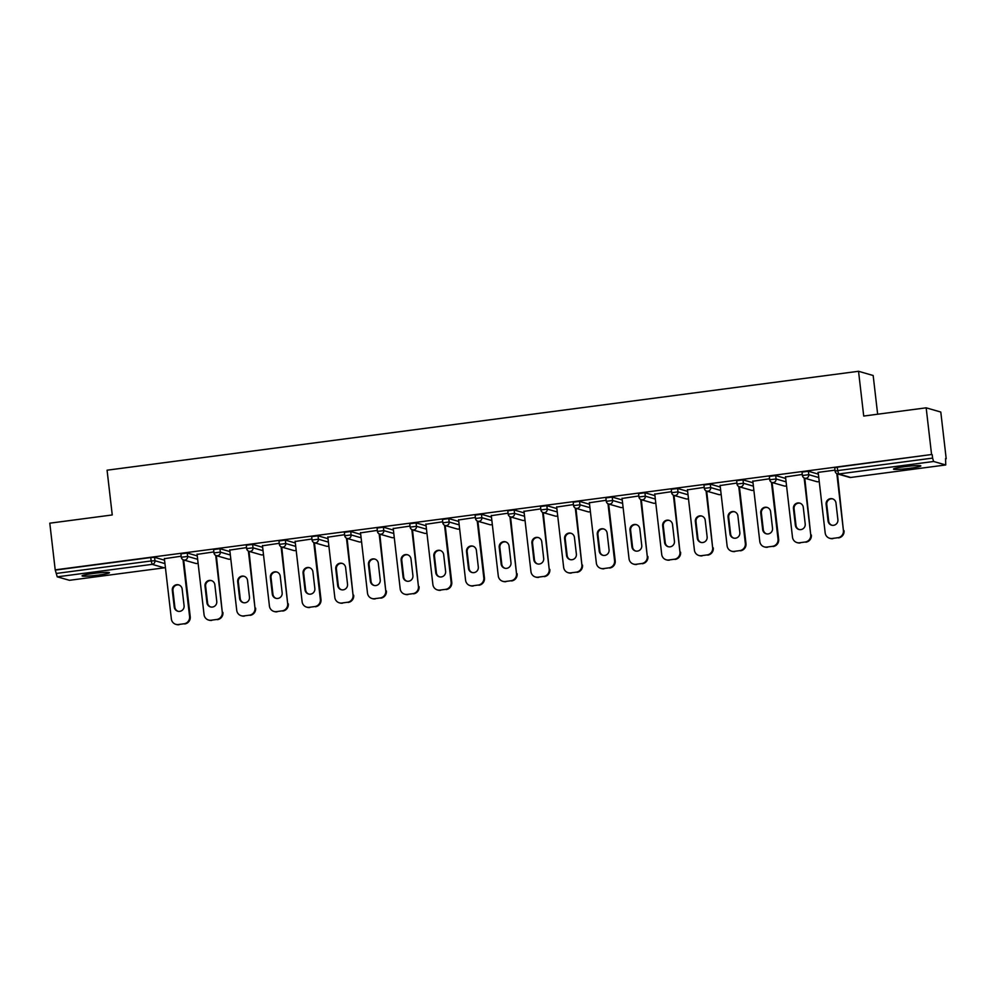 <?xml version="1.0" encoding="UTF-8"?>
<svg xmlns="http://www.w3.org/2000/svg" width="996" height="996" viewBox="0 0 996 996"><rect width="100%" height="100%" fill="white"/><g stroke="black" fill="none" stroke-linecap="round" stroke-linejoin="round"><path stroke-width="1.49" d="M98.492 575.078A13.782 1.121 173.4 0 0 109.448 572.712A13.782 1.121 173.4 0 0 93.026 573.509A13.782 1.121 173.4 0 0 82.07 575.887A13.782 1.121 173.4 0 0 98.492 575.078M909.896 468.282A13.782 1.121 173.4 0 0 920.852 465.916A13.782 1.121 173.4 0 0 904.443 466.713A13.782 1.121 173.4 0 0 893.487 469.079A13.782 1.121 173.4 0 0 909.896 468.282M877.65 414.212L873.168 375.504L858.54 371.284L107.07 470.199L112.249 514.957L49.8 523.186L55.203 569.861L931.571 454.512L926.168 407.825L940.797 412.045L946.2 458.72L945.565 458.534L945.739 464.958L850.758 477.458L945.739 464.958M834.773 467.784L837.275 467.186L837.673 470.598L932.605 458.098L933.613 461.484L945.69 464.958M837.275 467.186L931.571 454.512M932.605 458.098L932.206 454.699M69.421 580.295L57.245 576.833L55.203 569.861M858.54 371.284L863.719 416.054L926.168 407.825M834.984 470.149L817.94 472.403M55.838 570.048L150.769 557.548L154.554 557.324L164.564 560.2M180.961 553.838L187.248 553.017L197.258 555.893M213.654 549.543L219.929 548.709L229.939 551.597M246.336 545.235L252.623 544.414L262.633 547.29M279.029 540.94L285.317 540.106L295.326 542.982M311.723 536.632L318.01 535.811L328.02 538.687M344.417 532.325L350.704 531.503L360.701 534.379M377.098 528.029L383.385 527.195L393.395 530.084M409.792 523.722L416.079 522.9L426.089 525.776M442.485 519.426L448.773 518.592L458.783 521.468M475.179 515.119L481.466 514.285L491.464 517.173M507.86 510.811L514.148 509.989L524.157 512.865M540.554 506.516L546.841 505.682L556.851 508.57M573.248 502.208L579.535 501.386L589.545 504.262M605.942 497.9L612.229 497.079L622.239 499.955M638.635 493.605L644.922 492.771L654.92 495.659M671.316 489.297L677.604 488.476L687.614 491.352M704.01 485.002L710.297 484.168L720.307 487.044M736.704 480.695L742.991 479.873L753.001 482.749M769.398 476.387L775.685 475.565L785.682 478.441M802.079 472.092L808.366 471.257L818.376 474.146M802.303 474.457L785.508 476.935M769.609 478.765L752.827 481.242M736.916 483.06L720.133 485.538M704.222 487.368L687.439 489.845M671.541 491.675L654.745 494.153M638.847 495.971L622.064 498.448M606.153 500.278L589.371 502.756M573.459 504.574L556.677 507.051M540.766 508.881L523.983 511.359M508.085 513.189L491.289 515.667M475.391 517.484L458.608 519.962M442.697 521.792L425.915 524.27M410.003 526.087L393.221 528.565M377.322 530.395L360.527 532.872M344.628 534.703L327.846 537.18M311.935 538.998L295.152 541.475M279.241 543.306L262.458 545.783M246.56 547.613L229.765 550.091M213.866 551.909L197.084 554.386M181.172 556.216L164.39 558.694M837.86 537.728L832.208 538.463L837.86 537.728A6.462 6.325 -73.9 0 0 843.413 530.507L836.827 473.648M832.208 538.463A6.462 6.325 -73.9 0 1 825.174 532.897L818.177 472.365M835.98 503.03A5.055 4.955 -73.9 0 0 832.444 498.809A5.055 4.955 -73.9 0 0 826.12 504.325L828.05 520.945A5.055 4.955 -73.9 0 0 831.573 525.166A5.055 4.955 -73.9 0 0 837.897 519.651L835.98 503.03M843.413 530.507L837.474 473.897A3.225 3.162 106.1 0 1 835.171 471.195L835.109 471.158A3.225 3.225 0 0 0 837.424 473.884L849.488 477.358A3.225 3.225 0 0 0 850.808 477.458M844.048 530.681A6.462 6.325 106.1 0 1 838.508 537.902M832.843 538.649A6.462 6.325 106.1 0 1 830.315 538.463L829.68 538.276M832.768 498.909A5.055 4.955 -73.9 0 0 826.767 504.511L828.684 521.132A5.055 4.955 -73.9 0 0 831.897 525.241M805.166 542.023L799.514 542.77L805.166 542.023A6.462 6.325 -73.9 0 0 810.719 534.802L804.146 477.956M799.514 542.77A6.462 6.325 -73.9 0 1 792.492 537.205L785.483 476.673M803.286 507.325A5.055 4.955 -73.9 0 0 799.763 503.117A5.055 4.955 -73.9 0 0 793.438 508.62L795.356 525.253A5.055 4.955 -73.9 0 0 798.879 529.461A5.055 4.955 -73.9 0 0 805.204 523.958L803.286 507.325M810.719 534.802L804.793 478.205M811.354 534.989A6.462 6.325 106.1 0 1 805.814 542.21M800.149 542.957A6.462 6.325 106.1 0 1 797.622 542.77L796.987 542.583M800.074 503.217A5.055 4.955 -73.9 0 0 794.073 508.807L796.003 525.427A5.055 4.955 -73.9 0 0 799.203 529.548M772.485 546.331L766.82 547.078L772.485 546.331A6.462 6.325 -73.9 0 0 778.025 539.11L771.452 482.263M766.82 547.078A6.462 6.325 -73.9 0 1 759.799 541.513L752.789 480.968M770.593 511.633A5.055 4.955 -73.9 0 0 767.069 507.412A5.055 4.955 -73.9 0 0 760.745 512.928L762.662 529.548A5.055 4.955 -73.9 0 0 766.198 533.769A5.055 4.955 -73.9 0 0 772.523 528.254L770.593 511.633M778.025 539.11L778.673 539.297L772.099 482.512M778.673 539.297A6.462 6.325 106.1 0 1 773.12 546.518M767.468 547.252A6.462 6.325 106.1 0 1 764.94 547.065L764.293 546.891M767.381 507.524A5.055 4.955 -73.9 0 0 761.38 513.114L763.31 529.735A5.055 4.955 -73.9 0 0 766.522 533.844M739.791 550.626L734.127 551.373L739.791 550.626A6.462 6.325 -73.9 0 0 745.332 543.405L738.758 486.558M734.127 551.373A6.462 6.325 -73.9 0 1 727.105 545.808L720.096 485.276M737.899 515.928A5.055 4.955 -73.9 0 0 734.376 511.72A5.055 4.955 -73.9 0 0 728.051 517.235L729.981 533.856A5.055 4.955 -73.9 0 0 733.504 538.064A5.055 4.955 -73.9 0 0 739.829 532.561L737.899 515.928M745.332 543.405L745.979 543.592L739.406 486.807M745.979 543.592A6.462 6.325 106.1 0 1 740.426 550.813M734.774 551.56A6.462 6.325 106.1 0 1 732.247 551.373L731.612 551.186M734.699 511.82A5.055 4.955 -73.9 0 0 728.698 517.41L730.616 534.043A5.055 4.955 -73.9 0 0 733.828 538.151M707.098 554.934L701.445 555.681L707.098 554.934A6.462 6.325 -73.9 0 0 712.65 547.713L706.064 490.866M701.445 555.681A6.462 6.325 -73.9 0 1 694.411 550.116L687.414 489.584M705.205 520.236A5.055 4.955 -73.9 0 0 701.682 516.028A5.055 4.955 -73.9 0 0 695.357 521.53L697.287 538.164A5.055 4.955 -73.9 0 0 700.811 542.372A5.055 4.955 -73.9 0 0 707.135 536.856L705.205 520.236M712.65 547.713L706.712 491.115M713.285 547.9A6.462 6.325 106.1 0 1 707.733 555.121M702.08 555.868A6.462 6.325 106.1 0 1 699.553 555.681L698.918 555.494M702.006 516.127A5.055 4.955 -73.9 0 0 696.005 521.717L697.922 538.338A5.055 4.955 -73.9 0 0 701.134 542.447M674.404 559.242L668.752 559.989L674.404 559.242A6.462 6.325 -73.9 0 0 679.957 552.021L673.371 495.161M668.752 559.989A6.462 6.325 -73.9 0 1 661.718 554.411L654.721 493.879M672.524 524.543A5.055 4.955 -73.9 0 0 669.001 520.323A5.055 4.955 -73.9 0 0 662.676 525.838L664.593 542.459A5.055 4.955 -73.9 0 0 668.117 546.68A5.055 4.955 -73.9 0 0 674.441 541.164L672.524 524.543M679.957 552.021L674.031 495.423M680.592 552.195A6.462 6.325 106.1 0 1 675.051 559.428M669.387 560.163A6.462 6.325 106.1 0 1 666.859 559.976L666.224 559.789M669.312 520.435A5.055 4.955 -73.9 0 0 663.311 526.025L665.241 542.646A5.055 4.955 -73.9 0 0 668.441 546.754M641.723 563.537L636.058 564.284L641.723 563.537A6.462 6.325 -73.9 0 0 647.263 556.316L640.689 499.469M636.058 564.284A6.462 6.325 -73.9 0 1 629.036 558.719L622.027 498.187M639.83 528.839A5.055 4.955 -73.9 0 0 636.307 524.631A5.055 4.955 -73.9 0 0 629.982 530.133L631.9 546.767A5.055 4.955 -73.9 0 0 635.436 550.975A5.055 4.955 -73.9 0 0 641.748 545.472L639.83 528.839M647.263 556.316L641.337 499.718M647.898 556.503A6.462 6.325 106.1 0 1 642.358 563.724M636.693 564.471A6.462 6.325 106.1 0 1 634.178 564.284L633.531 564.097M636.618 524.73A5.055 4.955 -73.9 0 0 630.617 530.32L632.547 546.953A5.055 4.955 -73.9 0 0 635.747 551.062M609.029 567.845L603.364 568.591L609.029 567.845A6.462 6.325 -73.9 0 0 614.569 560.624L607.996 503.777M603.364 568.591A6.462 6.325 -73.9 0 1 596.343 563.026L589.333 502.494M607.137 533.146A5.055 4.955 -73.9 0 0 603.613 528.926A5.055 4.955 -73.9 0 0 597.289 534.441L599.219 551.062A5.055 4.955 -73.9 0 0 602.742 555.282A5.055 4.955 -73.9 0 0 609.066 549.767L607.137 533.146M614.569 560.624L615.217 560.81L608.643 504.026M615.217 560.81A6.462 6.325 106.1 0 1 609.664 568.031M604.012 568.778A6.462 6.325 106.1 0 1 601.484 568.579L600.837 568.405M603.925 529.038A5.055 4.955 -73.9 0 0 597.924 534.628L599.853 551.249A5.055 4.955 -73.9 0 0 603.066 555.357M576.335 572.152L570.683 572.887L576.335 572.152A6.462 6.325 -73.9 0 0 581.888 564.919L575.302 508.072M570.683 572.887A6.462 6.325 -73.9 0 1 563.649 567.322L556.652 506.79M574.443 537.454A5.055 4.955 -73.9 0 0 570.92 533.234A5.055 4.955 -73.9 0 0 564.595 538.749L566.525 555.37A5.055 4.955 -73.9 0 0 570.048 559.578A5.055 4.955 -73.9 0 0 576.373 554.075L574.443 537.454M581.888 564.919L575.949 508.321M582.523 565.106A6.462 6.325 106.1 0 1 576.97 572.327M571.318 573.074A6.462 6.325 106.1 0 1 568.791 572.887L568.156 572.7M571.243 533.333A5.055 4.955 -73.9 0 0 565.242 538.923L567.16 555.556A5.055 4.955 -73.9 0 0 570.372 559.665M543.642 576.447L537.989 577.194L543.642 576.447A6.462 6.325 -73.9 0 0 549.194 569.226L542.608 512.38M537.989 577.194A6.462 6.325 -73.9 0 1 530.955 571.629L523.958 511.097M541.762 541.749A5.055 4.955 -73.9 0 0 538.226 537.541A5.055 4.955 -73.9 0 0 531.914 543.044L533.831 559.677A5.055 4.955 -73.9 0 0 537.354 563.885A5.055 4.955 -73.9 0 0 543.679 558.37L541.762 541.749M549.194 569.226L543.256 512.629M549.829 569.413A6.462 6.325 106.1 0 1 544.289 576.634M538.624 577.381A6.462 6.325 106.1 0 1 536.097 577.194L535.462 577.008M538.55 537.641A5.055 4.955 -73.9 0 0 532.549 543.231L534.466 559.852A5.055 4.955 -73.9 0 0 537.678 563.973M510.948 580.755L505.296 581.502L510.948 580.755A6.462 6.325 -73.9 0 0 516.501 573.534L509.927 516.675M505.296 581.502A6.462 6.325 -73.9 0 1 498.274 575.925L491.265 515.393M509.068 546.057A5.055 4.955 -73.9 0 0 505.545 541.836A5.055 4.955 -73.9 0 0 499.22 547.352L501.137 563.973A5.055 4.955 -73.9 0 0 504.661 568.193A5.055 4.955 -73.9 0 0 510.985 562.678L509.068 546.057M516.501 573.534L510.575 516.936M517.136 573.721A6.462 6.325 106.1 0 1 511.595 580.942M505.931 581.676A6.462 6.325 106.1 0 1 503.403 581.49L502.768 581.315M505.856 541.949A5.055 4.955 -73.9 0 0 499.855 547.539L501.785 564.159A5.055 4.955 -73.9 0 0 504.984 568.268M478.267 585.05L472.602 585.797L478.267 585.05A6.462 6.325 -73.9 0 0 483.807 577.829L477.233 520.983M472.602 585.797A6.462 6.325 -73.9 0 1 465.58 580.232L458.571 519.7M476.374 550.352A5.055 4.955 -73.9 0 0 472.851 546.144A5.055 4.955 -73.9 0 0 466.526 551.647L468.444 568.28A5.055 4.955 -73.9 0 0 471.98 572.488A5.055 4.955 -73.9 0 0 478.304 566.985L476.374 550.352M483.807 577.829L484.454 578.016L477.881 521.232M484.454 578.016A6.462 6.325 106.1 0 1 478.902 585.237M473.249 585.984A6.462 6.325 106.1 0 1 470.722 585.797L470.075 585.611M473.162 546.244A5.055 4.955 -73.9 0 0 467.161 551.834L469.091 568.467A5.055 4.955 -73.9 0 0 472.303 572.576M445.573 589.358L439.908 590.105L445.573 589.358A6.462 6.325 -73.9 0 0 451.113 582.137L444.54 525.29M439.908 590.105A6.462 6.325 -73.9 0 1 432.887 584.54L425.877 524.008M443.681 554.66A5.055 4.955 -73.9 0 0 440.157 550.452A5.055 4.955 -73.9 0 0 433.833 555.955L435.762 572.576A5.055 4.955 -73.9 0 0 439.286 576.796A5.055 4.955 -73.9 0 0 445.61 571.281L443.681 554.66M451.113 582.137L451.761 582.324L445.187 525.539M451.761 582.324A6.462 6.325 106.1 0 1 446.208 589.545M440.556 590.292A6.462 6.325 106.1 0 1 438.028 590.105L437.393 589.918M440.481 550.551A5.055 4.955 -73.9 0 0 434.48 556.142L436.397 572.762A5.055 4.955 -73.9 0 0 439.61 576.871M412.879 593.666L407.227 594.4L412.879 593.666A6.462 6.325 -73.9 0 0 418.432 586.445L411.846 529.586M407.227 594.4A6.462 6.325 -73.9 0 1 400.193 588.835L393.196 528.303M410.999 558.968A5.055 4.955 -73.9 0 0 407.464 554.747A5.055 4.955 -73.9 0 0 401.139 560.262L403.069 576.883A5.055 4.955 -73.9 0 0 406.592 581.104A5.055 4.955 -73.9 0 0 412.917 575.588L410.999 558.968M418.432 586.445L412.493 529.835A3.225 3.162 106.1 0 1 410.19 527.133L410.128 527.096A3.225 3.225 0 0 0 412.444 529.822L424.508 533.296A3.225 3.225 0 0 0 426.923 533.047M419.067 586.619A6.462 6.325 106.1 0 1 413.527 593.84M407.862 594.587A6.462 6.325 106.1 0 1 405.335 594.4L404.7 594.214M407.787 554.847A5.055 4.955 -73.9 0 0 401.786 560.449L403.704 577.07A5.055 4.955 -73.9 0 0 406.916 581.178M380.186 597.961L374.533 598.708L380.186 597.961A6.462 6.325 -73.9 0 0 385.738 590.74L379.165 533.893M374.533 598.708A6.462 6.325 -73.9 0 1 367.499 593.143L360.502 532.611M378.306 563.263A5.055 4.955 -73.9 0 0 374.782 559.055A5.055 4.955 -73.9 0 0 368.458 564.558L370.375 581.191A5.055 4.955 -73.9 0 0 373.898 585.399A5.055 4.955 -73.9 0 0 380.223 579.896L378.306 563.263M385.738 590.74L379.812 534.142M386.373 590.927A6.462 6.325 106.1 0 1 380.833 598.148M375.168 598.895A6.462 6.325 106.1 0 1 372.641 598.708L372.006 598.521M375.094 559.154A5.055 4.955 -73.9 0 0 369.093 564.744L371.022 581.365A5.055 4.955 -73.9 0 0 374.222 585.486M347.504 602.269L341.84 603.016L347.504 602.269A6.462 6.325 -73.9 0 0 353.045 595.048L346.471 538.201M341.84 603.016A6.462 6.325 -73.9 0 1 334.818 597.451L327.809 536.906M345.612 567.571A5.055 4.955 -73.9 0 0 342.089 563.35A5.055 4.955 -73.9 0 0 335.764 568.865L337.681 585.486A5.055 4.955 -73.9 0 0 341.217 589.707A5.055 4.955 -73.9 0 0 347.529 584.191L345.612 567.571M353.045 595.048L347.118 538.45M353.68 595.235A6.462 6.325 106.1 0 1 348.139 602.456M342.475 603.19A6.462 6.325 106.1 0 1 339.96 603.003L339.312 602.829M342.4 563.462A5.055 4.955 -73.9 0 0 336.399 569.052L338.329 585.673A5.055 4.955 -73.9 0 0 341.541 589.781M314.811 606.564L309.146 607.311L314.811 606.564A6.462 6.325 -73.9 0 0 320.351 599.343L313.777 542.496M309.146 607.311A6.462 6.325 -73.9 0 1 302.124 601.746L295.115 541.214M312.918 571.866A5.055 4.955 -73.9 0 0 309.395 567.658A5.055 4.955 -73.9 0 0 303.07 573.173L305 589.794A5.055 4.955 -73.9 0 0 308.523 594.002A5.055 4.955 -73.9 0 0 314.848 588.499L312.918 571.866M320.351 599.343L320.998 599.53L314.425 542.745M320.998 599.53A6.462 6.325 106.1 0 1 315.446 606.751M309.793 607.498A6.462 6.325 106.1 0 1 307.266 607.311L306.619 607.124M309.706 567.757A5.055 4.955 -73.9 0 0 303.705 573.347L305.635 589.981A5.055 4.955 -73.9 0 0 308.847 594.089M282.117 610.872L276.465 611.619L282.117 610.872A6.462 6.325 -73.9 0 0 287.67 603.651L281.084 546.804M276.465 611.619A6.462 6.325 -73.9 0 1 269.43 606.054L262.434 545.522M280.225 576.174A5.055 4.955 -73.9 0 0 276.701 571.965A5.055 4.955 -73.9 0 0 270.377 577.468L272.306 594.102A5.055 4.955 -73.9 0 0 275.83 598.31A5.055 4.955 -73.9 0 0 282.154 592.794L280.225 576.174M287.67 603.651L281.731 547.053M288.305 603.837A6.462 6.325 106.1 0 1 282.752 611.058M277.1 611.805A6.462 6.325 106.1 0 1 274.572 611.619L273.937 611.432M277.025 572.065A5.055 4.955 -73.9 0 0 271.024 577.655L272.941 594.276A5.055 4.955 -73.9 0 0 276.153 598.384M249.423 615.179L243.771 615.926L249.423 615.179A6.462 6.325 -73.9 0 0 254.976 607.958L248.39 551.099M243.771 615.926A6.462 6.325 -73.9 0 1 236.737 610.349L229.74 549.817M247.543 580.481A5.055 4.955 -73.9 0 0 244.008 576.261A5.055 4.955 -73.9 0 0 237.695 581.776L239.613 598.397A5.055 4.955 -73.9 0 0 243.136 602.617A5.055 4.955 -73.9 0 0 249.461 597.102L247.543 580.481M254.976 607.958L249.037 551.361M255.611 608.133A6.462 6.325 106.1 0 1 250.071 615.366M244.406 616.101A6.462 6.325 106.1 0 1 241.879 615.914L241.244 615.727M244.331 576.373A5.055 4.955 -73.9 0 0 238.33 581.963L240.248 598.584A5.055 4.955 -73.9 0 0 243.46 602.692M216.73 619.475L211.077 620.222L216.73 619.475A6.462 6.325 -73.9 0 0 222.282 612.254L215.709 555.407M211.077 620.222A6.462 6.325 -73.9 0 1 204.056 614.657L197.046 554.125M214.85 584.777A5.055 4.955 -73.9 0 0 211.326 580.568A5.055 4.955 -73.9 0 0 205.002 586.071L206.919 602.705A5.055 4.955 -73.9 0 0 210.442 606.913A5.055 4.955 -73.9 0 0 216.767 601.41L214.85 584.777M222.282 612.254L216.356 555.656M222.917 612.44A6.462 6.325 106.1 0 1 217.377 619.661M211.712 620.408A6.462 6.325 106.1 0 1 209.197 620.222L208.55 620.035M211.638 580.668A5.055 4.955 -73.9 0 0 205.637 586.258L207.566 602.891A5.055 4.955 -73.9 0 0 210.766 607M184.048 623.782L178.384 624.529L184.048 623.782A6.462 6.325 -73.9 0 0 189.589 616.561L183.015 559.715M178.384 624.529A6.462 6.325 -73.9 0 1 171.362 618.964L164.352 558.432M182.156 589.084A5.055 4.955 -73.9 0 0 178.633 584.864A5.055 4.955 -73.9 0 0 172.308 590.379L174.238 607A5.055 4.955 -73.9 0 0 177.761 611.22A5.055 4.955 -73.9 0 0 184.086 605.705L182.156 589.084M189.589 616.561L190.236 616.748L183.662 559.964M190.236 616.748A6.462 6.325 106.1 0 1 184.683 623.969M179.031 624.716A6.462 6.325 106.1 0 1 176.504 624.517L175.856 624.343M178.944 584.976A5.055 4.955 -73.9 0 0 172.943 590.566L174.873 607.187A5.055 4.955 -73.9 0 0 178.085 611.295M933.613 461.484L838.682 473.984L850.758 477.458A3.225 3.162 106.1 0 1 849.488 477.358M834.71 467.747L835.109 471.158L837.673 470.598L838.682 473.984A3.225 3.162 106.1 0 1 837.424 473.884M165.398 567.421A3.225 3.162 -73.9 0 1 164.253 567.82L69.371 580.319L164.253 567.82L152.176 564.346L57.245 576.833M56.237 573.459L151.168 560.96L150.769 557.548M154.554 557.324L154.953 560.736A3.225 3.162 -73.9 0 1 152.176 564.346L151.168 560.96L154.953 560.736L164.95 563.611M808.366 471.257L808.764 474.669L818.774 477.557M818.065 481.753A3.225 3.162 -73.9 0 0 819.21 481.367A3.225 3.225 0 0 1 818.114 481.765A3.225 3.162 106.1 0 1 816.807 481.666A3.225 3.225 0 0 0 818.114 481.765M802.017 472.042L802.415 475.453A3.225 3.225 0 0 0 804.731 478.192A3.225 3.162 106.1 0 0 805.988 478.279A3.225 3.162 -73.9 0 0 808.764 474.669L802.477 475.503A3.225 3.162 106.1 0 0 804.731 478.192L816.807 481.666M775.685 475.565L776.071 478.976L786.081 481.852M742.991 479.873L743.39 483.272L753.387 486.16M710.297 484.168L710.696 487.579L720.706 490.455M677.604 488.476L678.002 491.887L688.012 494.763M644.922 492.771L645.308 496.182L655.318 499.071M612.229 497.079L612.615 500.49L622.625 503.366M579.535 501.386L579.933 504.798L589.943 507.674M546.841 505.682L547.24 509.093L557.25 511.969M514.148 509.989L514.546 513.401L524.556 516.277M481.466 514.285L481.852 517.696L491.862 520.584M448.773 518.592L449.171 522.004L459.168 524.88M416.079 522.9L416.477 526.311L426.487 529.187M383.385 527.195L383.784 530.607L393.794 533.495M350.704 531.503L351.09 534.914L361.1 537.79M318.01 535.811L318.396 539.21L328.406 542.098M285.317 540.106L285.715 543.517L295.725 546.393M252.623 544.414L253.021 547.825L263.031 550.701M219.929 548.709L220.328 552.12L230.337 555.009M187.248 553.017L187.634 556.428L197.644 559.304M769.323 476.349L769.721 479.761L776.071 478.976A3.225 3.162 -73.9 0 1 773.307 482.587A3.225 3.162 106.1 0 1 772.037 482.487L784.113 485.961A3.225 3.162 106.1 0 0 785.371 486.06A3.225 3.162 -73.9 0 0 786.529 485.675M769.721 479.761L769.784 479.798A3.225 3.162 106.1 0 0 772.037 482.487A3.225 3.225 0 0 1 769.721 479.761M736.642 480.657L737.028 484.056L743.39 483.272A3.225 3.162 -73.9 0 1 740.613 486.882A3.225 3.162 106.1 0 1 739.343 486.795L751.42 490.269A3.225 3.162 106.1 0 0 752.677 490.368A3.225 3.162 -73.9 0 0 753.835 489.97M737.028 484.056L737.102 484.106A3.225 3.162 106.1 0 0 739.343 486.795A3.225 3.225 0 0 1 737.028 484.056M703.948 484.952L704.346 488.364L710.696 487.579A3.225 3.162 -73.9 0 1 707.919 491.19A3.225 3.162 106.1 0 1 706.662 491.103L718.726 494.576A3.225 3.162 106.1 0 0 719.996 494.663A3.225 3.162 -73.9 0 0 721.141 494.277M704.346 488.364L704.409 488.414A3.225 3.162 106.1 0 0 706.662 491.103A3.225 3.225 0 0 1 704.346 488.364M671.254 489.26L671.653 492.671L678.002 491.887A3.225 3.162 -73.9 0 1 675.226 495.498A3.225 3.162 106.1 0 1 673.968 495.398L686.032 498.872A3.225 3.162 106.1 0 0 687.302 498.971A3.225 3.162 -73.9 0 0 688.448 498.585M671.653 492.671L671.715 492.709A3.225 3.162 106.1 0 0 673.968 495.398A3.225 3.225 0 0 1 671.653 492.671M638.561 493.555L638.959 496.967L645.308 496.182A3.225 3.162 -73.9 0 1 642.532 499.793A3.225 3.162 106.1 0 1 641.275 499.706L653.351 503.179A3.225 3.162 106.1 0 0 654.609 503.266A3.225 3.162 -73.9 0 0 655.766 502.88M638.959 496.967L639.021 497.016A3.225 3.162 106.1 0 0 641.275 499.706A3.225 3.225 0 0 1 638.959 496.967M621.915 507.574A3.225 3.162 -73.9 0 0 623.073 507.188A3.225 3.225 0 0 1 621.965 507.574A3.225 3.162 106.1 0 1 620.657 507.474A3.225 3.225 0 0 0 621.965 507.574M605.879 497.863L606.265 501.274A3.225 3.225 0 0 0 608.581 504.001A3.225 3.162 106.1 0 0 609.851 504.101A3.225 3.162 -73.9 0 0 612.615 500.49L606.327 501.312A3.225 3.162 106.1 0 0 608.581 504.001L620.657 507.474M589.234 511.882A3.225 3.162 -73.9 0 0 590.379 511.483A3.225 3.225 0 0 1 589.283 511.882A3.225 3.162 106.1 0 1 587.964 511.782A3.225 3.225 0 0 0 589.283 511.882M573.186 502.171L573.584 505.582A3.225 3.225 0 0 0 575.887 508.309A3.225 3.162 106.1 0 0 577.157 508.408A3.225 3.162 -73.9 0 0 579.933 504.798L573.646 505.619A3.225 3.162 106.1 0 0 575.887 508.309L587.964 511.782M556.54 516.177A3.225 3.162 -73.9 0 0 557.685 515.791A3.225 3.225 0 0 1 555.27 516.09A3.225 3.162 106.1 0 0 556.54 516.177M540.492 506.466L540.89 509.877A3.225 3.225 0 0 0 543.206 512.616A3.225 3.162 106.1 0 0 544.463 512.703A3.225 3.162 -73.9 0 0 547.24 509.093L540.953 509.927A3.225 3.162 106.1 0 0 543.206 512.616L555.27 516.09M507.798 510.774L508.197 514.185L514.546 513.401A3.225 3.162 -73.9 0 1 511.77 517.011A3.225 3.162 106.1 0 1 510.512 516.912L522.589 520.385A3.225 3.162 106.1 0 0 523.846 520.485A3.225 3.162 -73.9 0 0 524.992 520.099M508.197 514.185L508.259 514.222A3.225 3.162 106.1 0 0 510.512 516.912A3.225 3.225 0 0 1 508.197 514.185M475.117 515.081L475.503 518.48L481.852 517.696A3.225 3.162 -73.9 0 1 479.088 521.306A3.225 3.162 106.1 0 1 477.819 521.219L489.895 524.693A3.225 3.162 106.1 0 0 491.153 524.78A3.225 3.162 -73.9 0 0 492.31 524.394M475.503 518.48L475.565 518.53A3.225 3.162 106.1 0 0 477.819 521.219A3.225 3.225 0 0 1 475.503 518.48M442.423 519.377L442.809 522.788L449.171 522.004A3.225 3.162 -73.9 0 1 446.395 525.614A3.225 3.162 106.1 0 1 445.125 525.515L457.201 529A3.225 3.162 106.1 0 0 458.459 529.088A3.225 3.162 -73.9 0 0 459.617 528.702M442.809 522.788L442.884 522.825A3.225 3.162 106.1 0 0 445.125 525.515A3.225 3.225 0 0 1 442.809 522.788M424.508 533.296A3.225 3.162 106.1 0 0 425.778 533.395A3.225 3.162 -73.9 0 0 426.923 533.009M412.444 529.822A3.225 3.162 106.1 0 0 413.701 529.922A3.225 3.162 -73.9 0 0 416.477 526.311L410.128 527.096L409.73 523.684M394.242 537.342A3.225 3.225 0 0 1 393.134 537.703A3.225 3.162 106.1 0 1 391.826 537.603A3.225 3.225 0 0 0 393.134 537.703A3.225 3.162 -73.9 0 0 394.229 537.305M377.036 527.98L377.434 531.391A3.225 3.225 0 0 0 379.75 534.13A3.225 3.162 106.1 0 0 381.007 534.217A3.225 3.162 -73.9 0 0 383.784 530.607L377.496 531.441A3.225 3.162 106.1 0 0 379.75 534.13L391.826 537.603M360.39 541.998A3.225 3.162 -73.9 0 0 361.548 541.612A3.225 3.225 0 0 1 359.133 541.899A3.225 3.162 106.1 0 0 360.39 541.998M344.342 532.287L344.74 535.699A3.225 3.225 0 0 0 347.056 538.425A3.225 3.162 106.1 0 0 348.314 538.525A3.225 3.162 -73.9 0 0 351.09 534.914L344.803 535.736A3.225 3.162 106.1 0 0 347.056 538.425L359.133 541.899M327.696 546.306A3.225 3.162 -73.9 0 0 328.854 545.908A3.225 3.225 0 0 1 326.439 546.206A3.225 3.162 106.1 0 0 327.696 546.306M311.661 536.595L312.047 540.006A3.225 3.225 0 0 0 314.363 542.733A3.225 3.162 106.1 0 0 315.632 542.82A3.225 3.162 -73.9 0 0 318.396 539.21L312.122 540.044A3.225 3.162 106.1 0 0 314.363 542.733L326.439 546.206M295.015 550.601A3.225 3.162 -73.9 0 0 296.161 550.215A3.225 3.225 0 0 1 293.745 550.514A3.225 3.162 106.1 0 0 295.015 550.601M278.967 540.89L279.366 544.302A3.225 3.225 0 0 0 281.681 547.041A3.225 3.162 106.1 0 0 282.939 547.128A3.225 3.162 -73.9 0 0 285.715 543.517L279.428 544.351A3.225 3.162 106.1 0 0 281.681 547.041L293.745 550.514M246.273 545.198L246.672 548.609L253.021 547.825A3.225 3.162 -73.9 0 1 250.245 551.435A3.225 3.162 106.1 0 1 248.988 551.336L261.052 554.809A3.225 3.162 106.1 0 0 262.322 554.909A3.225 3.162 -73.9 0 0 263.467 554.523M246.672 548.609L246.734 548.647A3.225 3.162 106.1 0 0 248.988 551.336A3.225 3.225 0 0 1 246.672 548.609M213.58 549.493L213.978 552.905L220.328 552.12A3.225 3.162 -73.9 0 1 217.551 555.731A3.225 3.162 106.1 0 1 216.294 555.644L228.37 559.117A3.225 3.162 106.1 0 0 229.628 559.204A3.225 3.162 -73.9 0 0 230.773 558.818M213.978 552.905L214.04 552.954A3.225 3.162 106.1 0 0 216.294 555.644A3.225 3.225 0 0 1 213.978 552.905M198.092 563.163A3.225 3.225 0 0 1 196.984 563.512A3.225 3.162 106.1 0 1 195.677 563.412A3.225 3.225 0 0 0 196.984 563.512A3.225 3.162 -73.9 0 0 198.092 563.126M180.899 553.801L181.284 557.212A3.225 3.225 0 0 0 183.6 559.939A3.225 3.162 106.1 0 0 184.87 560.038A3.225 3.162 -73.9 0 0 187.634 556.428L181.347 557.25A3.225 3.162 106.1 0 0 183.6 559.939L195.677 563.412M826.12 504.325L826.767 504.511M828.05 520.945L828.684 521.132M793.438 508.62L794.073 508.807M795.356 525.253L796.003 525.427M760.745 512.928L761.38 513.114M762.662 529.548L763.31 529.735M728.051 517.235L728.698 517.41M729.981 533.856L730.616 534.043M695.357 521.53L696.005 521.717M697.287 538.164L697.922 538.338M662.676 525.838L663.311 526.025M664.593 542.459L665.241 542.646M629.982 530.133L630.617 530.32M631.9 546.767L632.547 546.953M597.289 534.441L597.924 534.628M599.219 551.062L599.853 551.249M564.595 538.749L565.242 538.923M566.525 555.37L567.16 555.556M531.914 543.044L532.549 543.231M533.831 559.677L534.466 559.852M499.22 547.352L499.855 547.539M501.137 563.973L501.785 564.159M466.526 551.647L467.161 551.834M468.444 568.28L469.091 568.467M433.833 555.955L434.48 556.142M435.762 572.576L436.397 572.762M401.139 560.262L401.786 560.449M403.069 576.883L403.704 577.07M368.458 564.558L369.093 564.744M370.375 581.191L371.022 581.365M335.764 568.865L336.399 569.052M337.681 585.486L338.329 585.673M303.07 573.173L303.705 573.347M305 589.794L305.635 589.981M270.377 577.468L271.024 577.655M272.306 594.102L272.941 594.276M237.695 581.776L238.33 581.963M239.613 598.397L240.248 598.584M205.002 586.071L205.637 586.258M206.919 602.705L207.566 602.891M172.308 590.379L172.943 590.566M174.238 607L174.873 607.187M784.113 485.961A3.225 3.225 0 0 0 786.529 485.712M751.42 490.269A3.225 3.225 0 0 0 753.835 490.007M718.726 494.576A3.225 3.225 0 0 0 721.141 494.315M686.032 498.872A3.225 3.225 0 0 0 688.46 498.623M653.351 503.179A3.225 3.225 0 0 0 655.766 502.918M522.589 520.385A3.225 3.225 0 0 0 525.004 520.136M489.895 524.693A3.225 3.225 0 0 0 492.31 524.431M457.201 529A3.225 3.225 0 0 0 459.617 528.739M261.052 554.809A3.225 3.225 0 0 0 263.479 554.56M228.37 559.117A3.225 3.225 0 0 0 230.786 558.856M164.303 567.82A3.225 3.225 0 0 0 165.398 567.459"/></g></svg>
